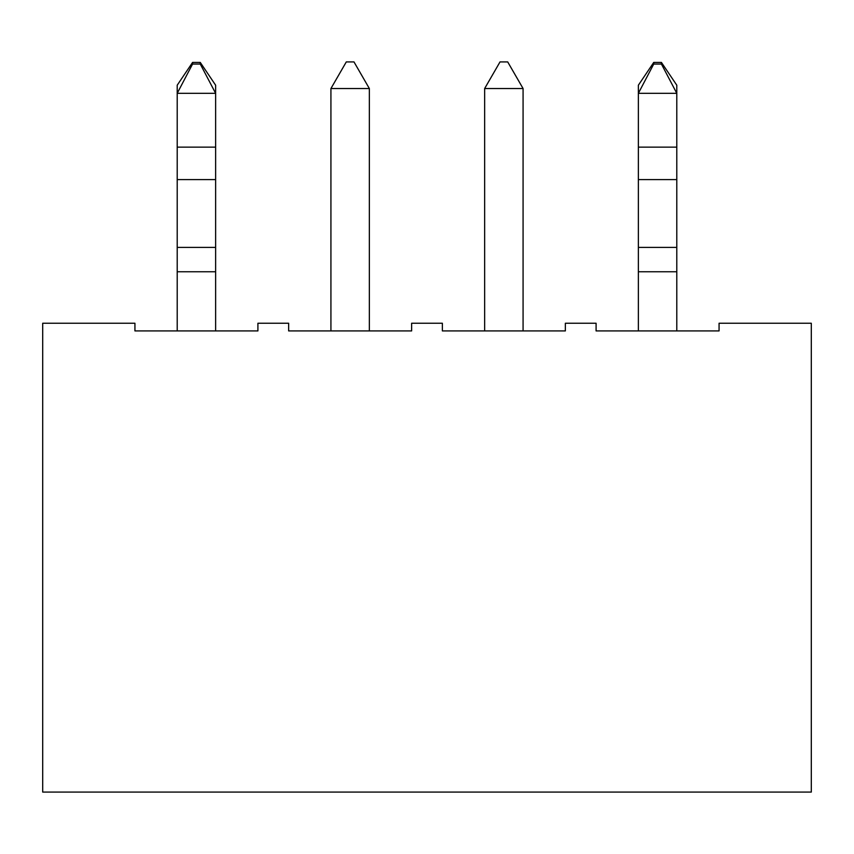 <?xml version="1.0" encoding="UTF-8"?>
<svg xmlns="http://www.w3.org/2000/svg" width="854" height="854" viewBox="0 0 854 854"><rect width="100%" height="100%" fill="white"/><g stroke="black" fill="none" stroke-linecap="round" stroke-linejoin="round"><path stroke-width="1.28" d="M177.205 147.144L177.205 85.208L192.577 62.427L192.577 64.05L200.263 64.05L200.263 62.427L192.577 62.427L200.263 62.427L215.635 85.208L215.635 330.925L215.635 271.753L177.205 271.753L177.205 147.144L177.205 330.925L177.205 271.753L215.635 271.753L215.635 247.414L177.205 247.414L215.635 247.414L215.635 179.596L177.205 179.596L215.635 179.596L215.635 147.144L177.205 147.144L215.635 147.144L215.635 93.321L177.205 93.321L177.205 147.144M192.577 62.427L177.205 85.208L177.205 93.321L192.577 64.05L192.577 62.427M215.635 85.208L200.263 62.427L200.263 64.05L215.635 93.321L215.635 85.208M192.577 64.05L177.205 93.321L215.635 93.321L200.263 64.05L192.577 64.05M638.365 147.144L638.365 85.208L653.737 62.427L653.737 64.05L661.423 64.05L661.423 62.427L653.737 62.427L661.423 62.427L676.795 85.208L676.795 330.925L676.795 271.753L638.365 271.753L638.365 147.144L638.365 330.925L638.365 271.753L676.795 271.753L676.795 247.414L638.365 247.414L676.795 247.414L676.795 179.596L638.365 179.596L676.795 179.596L676.795 147.144L638.365 147.144L676.795 147.144L676.795 93.321L638.365 93.321L638.365 147.144M653.737 62.427L638.365 85.208L638.365 93.321L653.737 64.05L653.737 62.427M676.795 85.208L661.423 62.427L661.423 64.05L676.795 93.321L676.795 85.208M653.737 64.05L638.365 93.321L676.795 93.321L661.423 64.05L653.737 64.05M369.355 88.538L369.355 330.925L369.355 88.538L330.925 88.538L330.925 330.925L330.925 88.538L369.355 88.538L353.983 61.915L346.297 61.915L353.983 61.915L369.355 88.538M346.297 61.915L330.925 88.538L346.297 61.915M523.075 88.538L523.075 330.925L523.075 88.538L484.645 88.538L484.645 330.925L484.645 88.538L523.075 88.538L507.703 61.915L500.017 61.915L507.703 61.915L523.075 88.538M500.017 61.915L484.645 88.538L500.017 61.915M565.348 323.239L596.092 323.239L565.348 323.239L565.348 330.925L442.372 330.925L442.372 323.239L411.628 323.239L411.628 330.925L288.652 330.925L288.652 323.239L257.908 323.239L257.908 330.925L134.932 330.925L134.932 323.239L42.7 323.239L42.7 792.085L811.3 792.085L811.3 323.239L719.068 323.239L811.3 323.239L811.3 792.085L42.7 792.085L42.7 323.239L134.932 323.239L134.932 330.925L257.908 330.925L257.908 323.239L288.652 323.239L288.652 330.925L411.628 330.925L411.628 323.239L442.372 323.239L442.372 330.925L565.348 330.925L565.348 323.239M719.068 330.925L596.092 330.925L596.092 323.239L596.092 330.925L719.068 330.925L719.068 323.239L719.068 330.925"/></g></svg>
